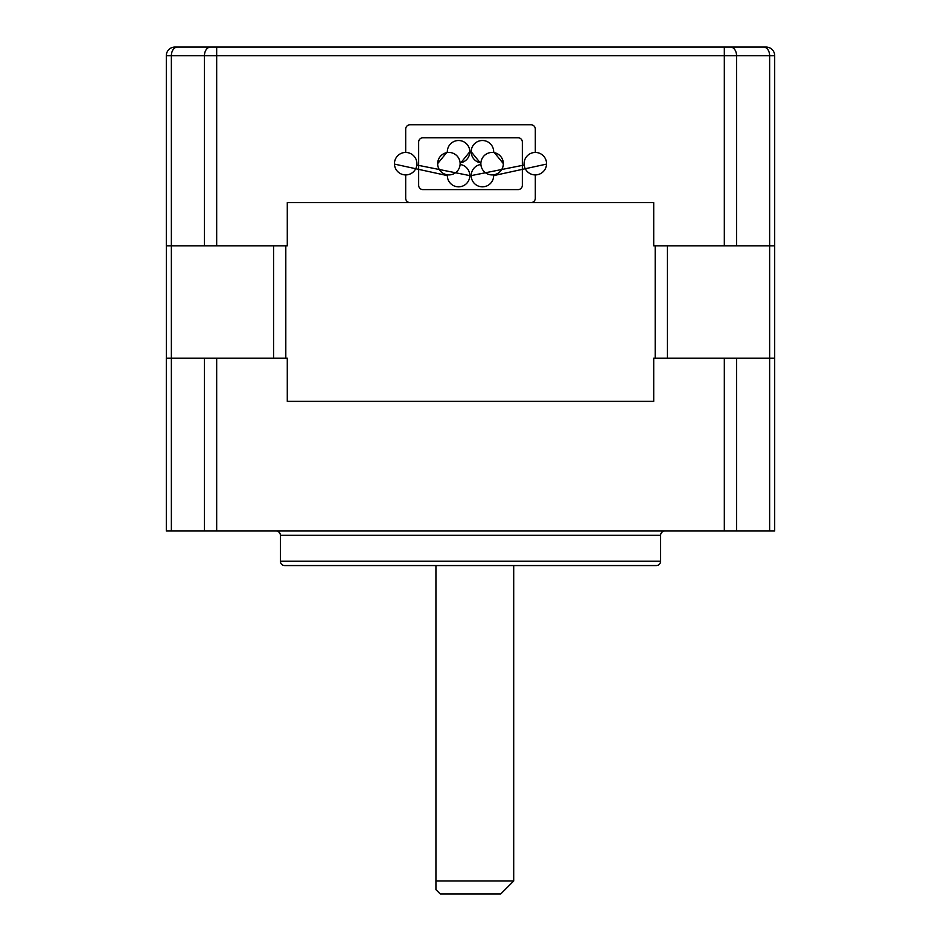 <?xml version="1.0" encoding="UTF-8"?>
<svg xmlns="http://www.w3.org/2000/svg" width="941" height="941" viewBox="0 0 941 941"><rect width="100%" height="100%" fill="white"/><g stroke="black" fill="none" stroke-linecap="round" stroke-linejoin="round"><path stroke-width="1.41" d="M513.704 880.988L500.741 893.95L440.259 893.95L435.93 889.633L435.93 880.988L513.704 880.988L513.704 565.565M660.617 561.236A4.317 4.317 0 0 1 656.3 565.565L284.7 565.565A4.317 4.317 0 0 1 280.383 561.236L660.617 561.236L660.617 535.311A4.317 4.317 0 0 1 664.946 530.995M280.383 561.236L280.383 535.311A4.317 4.317 0 0 0 276.054 530.995M493.637 152.548A11.233 11.233 76.9 0 0 482.427 140.515A11.233 11.233 76.9 0 0 471.194 151.76A11.233 11.233 76.9 0 0 480.898 162.887M493.66 151.76L503.341 163.628M480.875 163.628A11.233 11.233 0 0 0 492.061 174.92A11.233 11.233 0 0 0 503.341 163.722A11.233 11.233 0 0 0 492.155 152.442A11.233 11.233 0 0 0 480.875 163.628L471.194 151.76M480.898 164.475A11.233 11.233 95.4 0 0 471.194 175.602A11.233 11.233 95.4 0 0 482.427 186.836A11.233 11.233 95.4 0 0 493.66 175.602L546.545 164.099M524.09 164.099A11.233 11.233 0 0 0 535.735 174.908A11.233 11.233 0 0 0 546.545 163.264A11.233 11.233 0 0 0 534.9 152.454A11.233 11.233 0 0 0 524.09 164.099L524.09 165.04L471.194 175.602M460.102 162.887A11.233 11.233 0 0 0 469.806 151.76A11.233 11.233 0 0 0 458.573 140.515A11.233 11.233 0 0 0 447.363 152.548M469.806 151.76L460.125 163.628A11.233 11.233 0 0 0 448.845 152.442A11.233 11.233 0 0 0 437.659 163.722A11.233 11.233 0 0 0 448.939 174.92A11.233 11.233 0 0 0 460.125 163.628M447.34 151.76L437.659 163.628M447.363 174.814A11.233 11.233 -95.4 0 0 458.573 186.836A11.233 11.233 -95.4 0 0 469.806 175.602L416.91 165.04L416.91 164.099A11.233 11.233 0 0 0 406.112 152.454A11.233 11.233 0 0 0 394.455 163.264A11.233 11.233 0 0 0 405.265 174.908A11.233 11.233 0 0 0 416.91 164.099M447.34 175.602L394.455 164.099M774.69 245.813L724.323 245.813L724.323 55.695L216.677 55.695L216.677 47.05L177.484 47.05L766.056 47.05A8.645 8.645 0 0 1 774.69 55.695L774.69 530.995L166.31 530.995L166.31 358.156L287.287 358.156L287.287 401.36L653.713 401.36L653.713 358.156L774.69 358.156M738.403 47.05L724.323 47.05L738.403 47.05M435.93 565.565L435.93 887.151M166.31 55.695A8.645 8.645 0 0 1 174.944 47.05L177.484 47.05A8.645 6.117 90 0 0 171.368 55.695L171.368 245.813L166.31 245.813L166.31 55.695A8.645 8.645 0 0 1 174.944 47.05A8.645 8.645 0 0 0 166.31 55.695L204.456 55.695L204.456 245.813L171.368 245.813L171.368 530.995M166.345 358.156L166.345 245.813M210.561 47.05A8.645 6.117 90 0 0 204.456 55.695L216.677 55.695L216.677 245.813L287.287 245.813L287.287 202.597L653.713 202.597L653.713 245.813L724.323 245.813M216.677 245.813L204.456 245.813M435.93 887.163L435.93 889.186M535.311 152.442L535.311 129.117A4.317 4.317 0 0 0 530.995 124.788L410.005 124.788A4.317 4.317 0 0 0 405.689 129.117L405.689 152.442M405.689 174.92L405.689 198.245A4.317 4.317 0 0 0 410.005 202.574L530.995 202.574A4.317 4.317 0 0 0 535.311 198.245L535.311 174.92M518.032 137.751L422.968 137.751A4.317 4.317 0 0 0 418.651 142.079L418.651 185.283A4.317 4.317 0 0 0 422.968 189.611L518.032 189.611A4.317 4.317 0 0 0 522.349 185.283L522.349 142.079A4.317 4.317 0 0 0 518.032 137.751M493.66 175.602A11.233 11.233 95.4 0 0 493.637 174.814M469.806 175.602A11.233 11.233 -95.4 0 0 460.102 164.475M660.617 535.311L280.383 535.311M724.323 530.995L724.323 358.156M216.677 358.156L216.677 530.995M667.416 245.813L667.416 358.156M769.632 530.995L769.632 55.695L736.544 55.695L736.544 245.813M273.584 358.156L273.584 245.813M285.805 245.813L285.805 358.156M655.195 358.156L655.195 245.813M204.456 530.995L204.456 358.156M736.544 358.156L736.544 530.995M730.439 47.05A8.645 6.117 90 0 1 736.544 55.695L724.323 55.695L724.323 47.05M766.056 47.05A8.645 8.645 0 0 1 774.69 55.695L769.632 55.695A8.645 6.117 90 0 0 763.516 47.05"/></g></svg>
